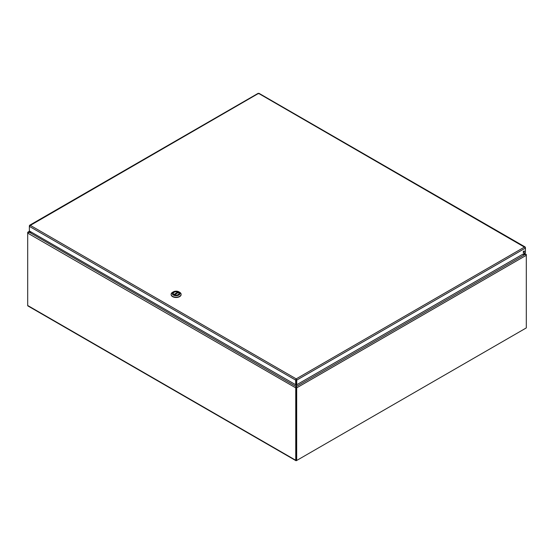 <?xml version="1.0" encoding="UTF-8"?>
<svg xmlns="http://www.w3.org/2000/svg" width="554" height="554" viewBox="0 0 554 554"><rect width="100%" height="100%" fill="white"/><g stroke="black" fill="none" stroke-linecap="round" stroke-linejoin="round"><path stroke-width="0.83" d="M296.155 379.518L296.155 381.076A0.956 0.547 -60 0 1 296.134 381.263M524.375 253.31L526.203 254.39A0.956 0.547 120 0 1 526.3 254.743L526.3 255.29A0.956 0.547 60 0 0 526.203 254.826L525.206 254.362L526.203 254.39L525.988 254.667M522.99 254.113L525.206 254.113L524.098 253.469M31.426 232.174L27.797 232.638A0.956 0.547 -60 0 0 27.7 233.102L27.7 305.496L295.739 460.249A0.956 0.547 120 0 0 295.94 460.686A0.956 0.547 120 0 0 296.411 460.637L525.628 328.307A0.956 0.547 120 0 0 525.628 328.3M296.432 386.99L296.432 386.443L296.591 387.391L295.836 387.391L295.995 386.443L296.245 387.44L296.272 460.104M295.995 386.99L296.245 387.44M28.012 232.479L28.794 231.925L295.995 386.443L295.995 384.531M296.12 381.325L295.995 382.544M295.836 387.391A0.956 0.547 120 0 0 295.739 387.855L295.739 460.249M295.94 460.686L27.901 305.933A0.956 0.547 -60 0 1 27.7 305.496M296.688 460.478L296.688 387.855L526.3 255.29L526.3 327.913L296.688 460.478L296.21 460.208L296.182 387.44M296.272 381.124A0.956 0.547 60 0 1 296.272 381.076L296.272 379.566M296.432 384.545L296.432 386.443L525.206 254.362L522.554 254.362M296.688 387.855A0.956 0.547 -120 0 0 296.591 387.391M29.611 231.129L27.797 232.209A0.956 0.547 -120 0 0 27.7 232.555L27.7 233.102L295.739 387.855M29.895 231.288L28.794 231.925L30.996 231.925M296.134 379.836L296.203 379.414L296.75 380.106L525.421 248.088L525.421 247.458L524.617 246.994L525.421 248.088L525.421 252.707L296.75 384.725L296.75 380.106L296.203 378.867L295.663 380.106L295.663 384.725L29.362 230.983L29.362 226.364L30.165 225.27L29.362 225.734L29.362 226.364L295.663 380.106L296.134 379.836L296.134 384.455L295.663 384.725M524.423 251.433A0.852 0.492 -60 0 1 524.049 252.292A0.852 0.492 -60 0 1 523.391 252.52A0.852 0.492 -60 0 1 523.391 251.537A0.852 0.492 -60 0 1 524.243 251.045A0.852 0.492 -60 0 1 524.423 251.433M523.225 252.257A0.852 0.492 120 0 0 523.946 251.163A0.852 0.492 120 0 0 523.939 251.031M258.032 93.716L259.127 93.716M525.227 247.569L258.579 93.397L29.556 225.845M296.203 379.414L296.203 378.867L524.617 246.994M296.272 379.836L296.272 384.455L296.75 384.725M173.866 294.562L177.751 292.083A2.853 1.648 -0 0 0 174.801 291.972A2.853 1.648 -0 0 0 173.27 293.433A2.853 1.648 -0 0 0 173.783 294.382M177.751 292.083L177.869 292.782M178.374 292.54L174.489 294.783A2.853 1.648 -0 0 0 177.439 294.894A2.853 1.648 -0 0 0 178.977 293.433A2.853 1.648 -0 0 0 178.457 292.491L178.374 292.54M171.138 294.458A4.993 2.881 -0 0 0 171.131 294.603A4.993 2.881 -0 0 0 176.124 297.484A4.993 2.881 -0 0 0 181.116 294.603A4.993 2.881 -0 0 0 181.11 294.458M179.648 292.27L179.648 292.27A4.993 2.881 180 0 1 181.116 294.312A4.993 2.881 180 0 1 176.124 297.193A4.993 2.881 180 0 1 171.131 294.312A4.993 2.881 180 0 1 172.592 292.27L173.347 291.833A3.92 2.264 180 0 1 178.894 291.833L179.648 292.27L178.894 291.833A3.92 2.264 180 0 1 178.894 295.04A3.92 2.264 180 0 1 173.347 295.04A3.92 2.264 180 0 1 173.347 291.833M178.229 292.221A2.978 1.717 -0 0 0 174.018 292.221A2.978 1.717 -0 0 0 174.018 294.652A2.978 1.717 -0 0 0 178.229 294.652A2.978 1.717 -0 0 0 178.229 292.221M178.374 292.498A2.874 1.655 -0 0 0 178.153 292.353A2.874 1.655 -0 0 0 177.862 292.207M173.277 293.288A2.874 1.655 -0 0 0 173.25 293.523A2.874 1.655 -0 0 0 174.053 294.673M178.187 294.673A2.874 1.655 -0 0 0 178.99 293.523A2.874 1.655 -0 0 0 178.963 293.288M30.165 225.27L296.203 378.867M173.88 294.555L177.869 292.249M295.995 386.754L296.092 387.163M296.432 386.754L296.335 387.163M525.157 246.987L258.988 93.314M258.164 93.314L29.625 225.263M178.402 292.477L174.406 294.783"/></g></svg>
